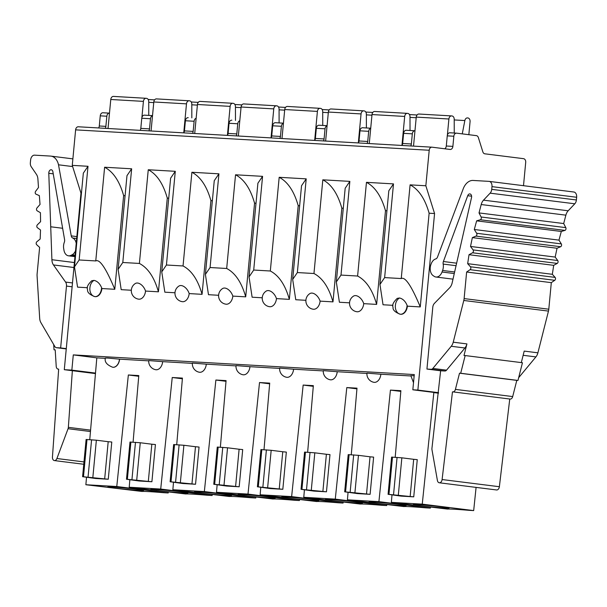 <?xml version="1.0" encoding="UTF-8"?>
<svg xmlns="http://www.w3.org/2000/svg" width="607" height="607" viewBox="0 0 607 607"><rect width="100%" height="100%" fill="white"/><g stroke="black" fill="none" stroke-linecap="round" stroke-linejoin="round"><path stroke-width="0.91" d="M400.408 314.244A8.498 5.729 -82.8 0 0 400.597 314.267A8.498 5.729 -82.8 0 0 407.38 306.171L420.264 306.914L429.126 213.216L434.566 213.527L425.848 185.765L429.21 150.255A3.399 2.504 -86.7 0 1 431.896 147.175A3.399 2.504 -86.7 0 1 432.017 147.182L450.068 149.451A3.399 2.504 93.3 0 0 450.197 149.466A3.399 2.504 93.3 0 0 452.883 146.386L453.839 136.234A3.399 2.504 -86.7 0 1 456.525 133.153A3.399 2.504 -86.7 0 1 456.654 133.168L476.381 135.642A3.399 2.504 -86.7 0 1 478.377 137.607L482.846 151.856A3.399 2.504 93.3 0 0 484.849 153.814L523.538 158.67A3.399 2.504 -86.7 0 1 525.708 162.365L523.5 185.689M410.673 145.953A3.399 2.504 93.3 0 0 411.356 143.988L412.32 133.844A3.399 2.504 -86.7 0 1 414.968 130.763L406.303 130.262A3.399 2.504 93.3 0 0 403.617 133.343L412.32 133.844M403.617 133.343L402.653 143.487A3.399 2.504 -86.7 0 1 401.971 145.445M414.877 130.755L406.424 130.27A3.399 2.504 93.3 0 0 406.303 130.262M454.241 133.024L454.211 119.215A3.399 2.504 -86.7 0 0 452.018 115.96L451.714 115.922A3.399 2.504 -86.7 0 0 451.585 115.914A3.399 2.504 -86.7 0 0 448.899 118.995L447.374 135.164M451.464 115.907L419.065 114.04A3.399 2.504 93.3 0 0 418.944 114.033A3.399 2.504 93.3 0 0 416.258 117.113L413.519 146.112M462.261 133.874L464.848 120.55A3.399 2.504 -86.7 0 1 467.466 117.91A3.399 2.504 -86.7 0 1 467.595 117.917L467.898 117.955A3.399 2.504 -86.7 0 1 470.068 121.65L468.839 134.701M367.03 143.434A3.399 2.504 93.3 0 0 367.721 141.469L368.677 131.324A3.399 2.504 -86.7 0 1 370.71 128.32M370.718 128.214L362.781 127.751A3.399 2.504 93.3 0 0 362.66 127.743A3.399 2.504 93.3 0 0 359.974 130.824L359.018 140.968A3.399 2.504 -86.7 0 1 358.327 142.933L361.051 113.926A3.399 2.504 -86.7 0 1 363.737 110.846A3.399 2.504 -86.7 0 1 363.859 110.853L364.162 110.899A3.399 2.504 -86.7 0 1 366.355 114.146L366.385 127.956M407.251 113.357L374.822 111.491A3.399 2.504 93.3 0 0 374.694 111.476A3.399 2.504 93.3 0 0 372.008 114.556L369.268 143.563M401.948 145.445L404.687 116.445A3.399 2.504 -86.7 0 1 407.373 113.365A3.399 2.504 -86.7 0 1 407.502 113.372L407.805 113.41A3.399 2.504 -86.7 0 1 409.998 116.665L410.029 130.475M323.394 140.915A3.399 2.504 93.3 0 0 324.077 138.95L325.041 128.805A3.399 2.504 -86.7 0 1 327.067 125.808M319.016 125.224L327.082 125.687L319.145 125.239A3.399 2.504 93.3 0 0 319.016 125.224A3.399 2.504 93.3 0 0 316.33 128.305L315.374 138.449A3.399 2.504 -86.7 0 1 314.684 140.414M363.608 110.846L331.179 108.972A3.399 2.504 93.3 0 0 331.058 108.964A3.399 2.504 93.3 0 0 328.372 112.045L325.625 141.044M279.751 138.396A3.399 2.504 93.3 0 0 280.442 136.438L281.398 126.294A3.399 2.504 -86.7 0 1 283.431 123.289M275.381 122.705L283.439 123.175L275.502 122.72A3.399 2.504 93.3 0 0 275.381 122.705A3.399 2.504 93.3 0 0 272.695 125.786L271.731 135.938A3.399 2.504 -86.7 0 1 271.048 137.895M319.972 108.327L287.536 106.453A3.399 2.504 93.3 0 0 287.415 106.445A3.399 2.504 93.3 0 0 284.729 109.526L281.989 138.525M314.669 140.414L317.408 111.407A3.399 2.504 -86.7 0 1 320.094 108.327A3.399 2.504 -86.7 0 1 320.215 108.342L320.526 108.38A3.399 2.504 -86.7 0 1 322.719 111.627L322.749 125.444M236.108 135.885A3.399 2.504 93.3 0 0 236.798 133.919L237.754 123.775A3.399 2.504 -86.7 0 1 239.788 120.77M231.737 120.194L231.859 120.201A3.399 2.504 93.3 0 0 231.737 120.194A3.399 2.504 93.3 0 0 229.051 123.274L228.095 133.419A3.399 2.504 -86.7 0 1 227.405 135.376L230.129 106.377A3.399 2.504 -86.7 0 1 232.815 103.296A3.399 2.504 -86.7 0 1 232.936 103.304L233.247 103.342A3.399 2.504 -86.7 0 1 235.433 106.597L235.47 120.406M276.329 105.808L243.9 103.941A3.399 2.504 93.3 0 0 243.779 103.926A3.399 2.504 93.3 0 0 241.093 107.007L238.346 136.014M271.026 137.895L273.765 108.888A3.399 2.504 -86.7 0 1 276.451 105.808A3.399 2.504 -86.7 0 1 276.58 105.823L276.883 105.861A3.399 2.504 -86.7 0 1 279.076 109.108L279.106 122.925M148.761 115.406L148.73 101.589A3.399 2.504 -86.7 0 0 146.537 98.342L146.226 98.304A3.399 2.504 -86.7 0 0 146.105 98.296A3.399 2.504 -86.7 0 0 143.419 101.377L141.894 117.546M145.984 98.288L113.585 96.422A3.399 2.504 93.3 0 0 113.463 96.407A3.399 2.504 93.3 0 0 110.778 99.487L108.031 128.494M189.05 100.777L156.621 98.903A3.399 2.504 93.3 0 0 156.492 98.895A3.399 2.504 93.3 0 0 153.806 101.976L151.067 130.975M183.746 132.865L186.486 103.858A3.399 2.504 -86.7 0 1 189.172 100.777A3.399 2.504 -86.7 0 1 189.301 100.785L189.604 100.83A3.399 2.504 -86.7 0 1 191.797 104.078L191.827 117.887M232.686 103.289L200.257 101.422A3.399 2.504 93.3 0 0 200.135 101.407A3.399 2.504 93.3 0 0 197.45 104.487L194.71 133.494M192.472 133.365A3.399 2.504 93.3 0 0 193.155 131.4L194.119 121.256A3.399 2.504 -86.7 0 1 196.144 118.251M188.094 117.675L188.223 117.682A3.399 2.504 93.3 0 0 188.094 117.675A3.399 2.504 93.3 0 0 185.408 120.755L184.452 130.9A3.399 2.504 -86.7 0 1 183.769 132.865M148.829 130.846A3.399 2.504 93.3 0 0 149.519 128.881L150.475 118.737A3.399 2.504 -86.7 0 1 152.509 115.74M144.458 115.155L152.516 115.618L144.58 115.171A3.399 2.504 93.3 0 0 144.458 115.155A3.399 2.504 93.3 0 0 141.772 118.236L140.809 128.38A3.399 2.504 -86.7 0 1 140.126 130.346M95.504 373.085L71.846 370.118L64.289 369.686L95.458 373.593M434.566 213.527L417.874 390.081L438.527 392.668M417.874 390.081L412.836 389.785L436.372 392.744L433.83 392.592L422.252 504.136L391.356 502.353L392.001 494.849M438.474 393.177L433.83 392.592M400.817 391.394L390.438 390.096L400.878 390.696L395.203 457.276M356.931 388.844L346.794 387.577L356.992 388.161L351.278 454.757M313.295 386.333L303.159 385.058L313.349 385.65L307.643 452.238M269.652 383.814L259.515 382.539L269.713 383.131L263.999 449.726M226.009 381.295L215.88 380.028L226.07 380.612L220.356 447.207M182.373 378.776L172.236 377.508L182.434 378.093L176.72 444.688M138.73 376.279L128.35 374.974L138.791 375.581L133.077 442.169M128.35 374.974L116.772 486.518L85.875 484.735L142.046 491.465A28.893 0.971 -174.6 0 1 163.458 492.694L168.2 492.967L168.283 492.14M85.875 484.735L86.52 477.231M89.76 439.658L96.817 357.857L73.288 354.898L71.846 370.118M386.925 210.781L385.483 210.697L376.628 304.395L363.737 303.652A8.498 5.729 -82.8 0 1 357.212 311.778A8.498 5.729 -82.8 0 1 356.954 311.748A8.498 8.498 0 0 1 353.57 296.079A8.498 5.106 58.5 0 1 363.737 303.652M385.483 210.697C381.371 196.266 375.027 186.812 366.461 182.335L393.495 183.898L384.633 277.596L379.959 284.463L383.04 304.767L392.964 305.336M73.288 354.898L414.278 374.572L412.836 389.785M81.444 193.163L80.974 193.132L64.289 369.686M74.479 266.845L83.334 173.147L88.007 166.28L79.153 259.971L74.479 266.845L77.559 287.141L87.476 287.718M94.927 296.618A8.498 5.729 -82.8 0 0 95.117 296.648A8.498 5.729 -82.8 0 0 101.9 288.545L114.784 289.289L123.638 195.598L125.088 195.682M131.332 290.245L121.195 289.66L118.122 269.364L122.796 262.49L139.398 263.446L148.26 169.755L175.286 171.311L166.432 265.009L183.041 265.965L191.895 172.267L218.93 173.83L210.075 267.528L226.684 268.484L235.539 174.786L262.573 176.349L253.711 270.039L270.32 271.003L279.182 177.305L306.209 178.86L297.354 272.558L313.963 273.514L322.818 179.824L349.852 181.379L340.997 275.077L357.606 276.033L366.461 182.335M145.536 291.064A8.498 5.106 58.5 0 0 135.369 283.492A8.498 8.498 0 0 0 138.753 299.168A8.498 5.729 -82.8 0 0 139.011 299.19A8.498 5.729 -82.8 0 0 145.536 291.064L158.427 291.808C154.315 277.376 147.971 267.922 139.398 263.446M168.723 198.193L167.282 198.11L158.427 291.808M174.968 292.764L164.838 292.179L161.758 271.875L166.432 265.009M189.179 293.583A8.498 5.106 58.5 0 0 179.012 286.011A8.498 8.498 0 0 0 182.396 301.679A8.498 5.729 -82.8 0 0 182.654 301.709A8.498 5.729 -82.8 0 0 189.179 293.583L202.063 294.327C197.95 279.895 191.615 270.441 183.041 265.965M212.367 200.712L210.925 200.629L202.063 294.327M218.611 295.283L208.482 294.699L205.401 274.394L210.075 267.528M232.822 296.102A8.498 5.106 58.5 0 0 222.648 288.522A8.498 8.498 0 0 0 226.032 304.198A8.498 5.729 -82.8 0 0 226.29 304.221A8.498 5.729 -82.8 0 0 232.822 296.102L245.706 296.846C241.594 282.407 235.25 272.96 226.684 268.484M256.002 203.231L254.561 203.148L245.706 296.846M262.247 297.794L252.117 297.21L249.045 276.913L253.711 270.039M276.458 298.614A8.498 5.106 58.5 0 0 266.291 291.041A8.498 8.498 0 0 0 269.675 306.717A8.498 5.729 -82.8 0 0 269.933 306.74A8.498 5.729 -82.8 0 0 276.458 298.614L289.349 299.357C285.237 284.926 278.894 275.472 270.32 271.003M299.646 205.75L298.204 205.667L289.349 299.357M305.89 300.313L295.761 299.729L292.68 279.432L297.354 272.558M320.101 301.133A8.498 5.106 58.5 0 0 309.934 293.56A8.498 8.498 0 0 0 313.318 309.236A8.498 5.729 -82.8 0 0 313.576 309.259A8.498 5.729 -82.8 0 0 320.101 301.133L332.985 301.876C328.873 287.445 322.537 277.991 313.963 273.514M343.289 208.262L341.84 208.178L332.985 301.876M349.533 302.832L339.404 302.248L336.324 281.944L340.997 275.077M379.959 284.463L388.821 190.765L393.495 183.898M425.848 185.765L410.097 184.854C418.671 189.331 425.014 198.785 429.126 213.216M384.633 277.596L401.242 278.552C405.18 276.496 411.523 285.95 420.264 306.914M118.122 269.364L126.977 175.666L131.651 168.792L104.616 167.236C113.19 171.713 119.533 181.159 123.638 195.598M79.153 259.971L95.762 260.934C99.7 258.878 106.043 268.332 114.784 289.289M88.007 166.28L72.263 165.37L75.617 129.86L429.21 150.255M431.767 147.175L78.424 126.787A3.399 2.504 93.3 0 0 78.303 126.78A3.399 2.504 93.3 0 0 75.617 129.86M456.403 133.153L450.06 132.789A3.399 2.504 93.3 0 0 449.939 132.774A3.399 2.504 93.3 0 0 447.253 135.854L446.297 146.006A3.399 2.504 -86.7 0 1 444.756 148.783M407.062 305.238A8.498 5.729 97.2 0 1 400.483 314.244A8.498 5.729 97.2 0 1 400.225 314.221C395.02 312.233 392.63 309.896 393.055 307.225C391.94 305.063 393.328 302.111 397.236 298.378L399.543 297.991C402.805 298.765 405.309 301.178 407.062 305.238L407.38 306.171M400.483 314.244A7.99 5.895 -86.7 0 1 395.377 305.564L395.498 304.555L395.377 305.564M471.593 196.198L467.724 195.712A3.058 2.064 -82.8 0 1 469.826 193.906A3.058 2.064 -82.8 0 1 469.917 193.914A3.058 2.064 -82.8 0 1 471.502 197.67L452.169 282.809A8.498 5.729 -82.8 0 1 449.65 287.794L434.437 303.348A5.099 3.437 97.2 0 0 432.791 307.218L426.941 369.056L431.175 369.299A3.399 2.291 97.2 0 0 432.852 368.441L446.547 370.156L464.932 347.993A8.498 5.729 -82.8 0 0 466.927 343.911L463.998 355.49L465.174 355.558L460.69 373.259L517.968 380.445L516.792 380.384L512.695 396.576A3.399 2.291 -82.8 0 1 510.214 399.072L452.936 391.879A3.399 2.291 97.2 0 0 455.417 389.391L512.695 396.576M452.473 391.856L442.101 479.538A3.528 2.375 97.2 0 1 439.4 482.785A3.528 2.375 97.2 0 1 439.293 482.777A3.528 2.375 97.2 0 1 437.404 480.463L431.979 449.711A3.399 2.291 97.2 0 1 431.949 448.315L440.636 370.771L426.941 369.056M518.666 377.683L535.905 356.908A8.498 5.729 -82.8 0 0 537.901 352.819L548.47 311.095A8.498 5.729 -82.8 0 0 548.796 309.206L551.308 282.65L554.752 280.305A1.7 1.146 -82.8 0 0 555.109 277.391L552.332 274.303L553.69 265.342L557.234 263.408A1.7 1.146 -82.8 0 0 557.75 260.532L555.177 257.08L557.029 248.248L560.64 246.73A1.7 1.146 -82.8 0 0 561.316 243.9L558.971 240.129L561.308 231.472L564.965 230.394A1.7 1.146 -82.8 0 0 565.792 227.633L563.691 223.551L565.876 215.166A8.498 5.729 97.2 0 1 568.182 210.781L574.799 203.793A5.099 3.437 -82.8 0 0 576.392 199.976L576.65 197.267A5.099 3.437 -82.8 0 0 573.85 192.009A5.099 3.437 -82.8 0 0 573.691 191.994M521.299 362.599L524.205 351.096L537.901 352.819M467.724 195.712L443.391 261.518A3.399 2.291 -82.8 0 0 443.163 264.075A8.498 5.729 97.2 0 1 442.594 270.472L442.025 272.012A8.498 5.729 97.2 0 1 436.198 277.035A8.498 5.729 97.2 0 1 435.94 277.012A8.498 5.729 97.2 0 1 434.142 276.314L433.132 275.631A8.521 5.751 97.2 0 1 431.205 263.817A8.498 5.729 97.2 0 1 435.72 258.939A3.399 2.291 -82.8 0 0 437.51 257.019L463.475 188.155A14.515 9.788 97.2 0 1 472.906 180.438L489.022 181.372A5.099 3.437 97.2 0 1 489.181 181.387A5.099 3.437 97.2 0 1 491.981 186.637L491.723 189.346A5.099 3.437 97.2 0 1 490.13 193.163L483.513 200.158A8.498 5.729 -82.8 0 0 481.207 204.536L479.022 212.92L481.123 217.002A1.7 1.146 97.2 0 1 480.289 219.764L476.639 220.849L474.302 229.499L476.647 233.278A1.7 1.146 97.2 0 1 475.971 236.108L472.36 237.618L470.508 246.457L473.081 249.902A1.7 1.146 97.2 0 1 472.565 252.778L469.021 254.712L467.663 263.673L470.44 266.769A1.7 1.146 97.2 0 1 470.084 269.675L466.631 272.019L464.12 298.591A8.498 5.729 97.2 0 1 463.794 300.473L453.232 342.189A8.498 5.729 97.2 0 1 451.236 346.278L432.852 368.441M466.631 272.019L551.308 282.65M467.663 263.673L552.332 274.303M469.021 254.712L553.69 265.342M470.508 246.457L555.177 257.08M472.36 237.618L557.029 248.248M474.302 229.499L558.971 240.129M476.639 220.849L561.308 231.472M479.022 212.92L563.691 223.551M455.417 389.391L459.514 373.191L460.69 373.259M440.636 370.771L444.87 371.014A3.399 2.291 -82.8 0 0 446.547 370.156M465.174 355.558L522.452 362.743L517.968 380.445M439.293 482.777L496.572 489.963A3.528 2.375 -82.8 0 0 496.678 489.978A3.528 2.375 -82.8 0 0 499.371 486.723L509.751 399.042M459.514 373.191L516.792 380.384M72.263 165.37L80.974 193.132M109.397 113.137L103.061 112.773A3.399 2.504 93.3 0 0 102.94 112.758A3.399 2.504 93.3 0 0 100.254 115.838L99.29 125.99A3.399 2.504 -86.7 0 1 98.607 127.948M91.756 280.76L94.055 280.373C97.325 281.147 99.829 283.56 101.574 287.619L101.9 288.545M101.574 287.619A8.498 5.729 97.2 0 1 94.996 296.626A7.99 5.895 -86.7 0 1 89.897 287.946L90.018 286.929L89.897 287.946M167.282 198.11C163.169 183.678 156.826 174.224 148.26 169.755M161.758 271.875L170.62 178.185L175.286 171.311M210.925 200.629C206.812 186.197 200.469 176.743 191.895 172.267M205.401 274.394L214.256 180.696L218.93 173.83M254.561 203.148C250.448 188.716 244.113 179.262 235.539 174.786M249.045 276.913L257.899 183.215L262.573 176.349M298.204 205.667C294.092 191.235 287.748 181.781 279.182 177.305M292.68 279.432L301.535 185.734L306.209 178.86M341.84 208.178C337.735 193.747 331.392 184.293 322.818 179.824M336.324 281.944L345.178 188.253L349.852 181.379M376.628 304.395C372.516 289.964 366.173 280.51 357.606 276.033M105.193 128.327A3.399 2.504 93.3 0 0 105.876 126.37L106.84 116.225A3.399 2.504 -86.7 0 1 109.488 113.137L102.94 112.758M66.277 348.63L60.639 347.925L66.482 286.087A5.099 3.437 97.2 0 0 65.579 282.073L72.483 282.938M75.526 250.79A8.521 5.751 97.2 0 1 72.081 254.803L70.958 255.365A8.498 5.729 97.2 0 1 68.781 255.843A8.498 5.729 97.2 0 1 68.523 255.82A8.498 5.729 97.2 0 1 63.963 250.205L63.689 248.612A8.498 5.729 97.2 0 1 64.334 242.223A3.399 2.291 -82.8 0 0 64.592 239.666L52.885 171.781A3.058 2.064 -82.8 0 0 51.246 169.763A3.058 2.064 -82.8 0 0 51.155 169.755A3.058 2.064 -82.8 0 0 48.788 173.291L51.906 259.72A8.498 5.729 -82.8 0 0 53.454 264.94L65.579 282.073M51.087 226.828L62.627 228.278M72.635 166.568L58.515 164.8L71.247 235.888A3.399 2.291 -82.8 0 0 72.665 237.997A8.498 5.729 97.2 0 1 76.209 243.339L76.232 243.346A8.521 5.751 97.2 0 1 76.224 243.407M60.639 347.925L56.413 347.682A3.399 2.291 97.2 0 1 56.307 347.674A3.399 2.291 97.2 0 1 54.911 346.643L40.889 322.605A8.498 5.729 97.2 0 1 39.683 318.334L37.08 275.851A8.498 5.729 97.2 0 1 37.11 273.954L39.622 247.39L36.655 244.674A1.7 1.146 97.2 0 1 36.845 241.761L40.176 239.014L40.517 230L37.376 227.678A1.7 1.146 97.2 0 1 37.406 224.772L40.593 221.654L40.426 212.708L37.141 210.788A1.7 1.146 97.2 0 1 37.004 207.92L40.032 204.453L39.349 195.621L35.942 194.134A1.7 1.146 97.2 0 1 35.638 191.311L38.484 187.51L37.9 178.966A8.498 5.729 -82.8 0 0 36.435 174.368L31.207 166.69A5.099 3.437 97.2 0 1 30.35 162.737L30.608 160.028A5.099 3.437 97.2 0 1 34.523 155.157L50.639 156.082A14.515 9.788 97.2 0 1 50.905 156.113A14.515 9.788 97.2 0 1 58.515 164.8M53.712 344.594L54.031 349.807L55.214 349.951M54.031 349.807L55.207 349.875L56.216 366.362A3.399 2.291 97.2 0 0 58.097 369.102L58.204 369.117A3.399 2.291 97.2 0 1 58.097 369.102M58.204 369.117L58.667 369.139L52.445 457.063A3.528 2.375 97.2 0 0 54.387 460.576L83.766 464.264M72.362 370.695L68.356 427.343A3.399 2.291 97.2 0 1 68.06 428.717L56.906 458.52A3.528 2.375 97.2 0 1 54.493 460.584A3.528 2.375 97.2 0 1 54.387 460.576M380.877 374.238L366.947 373.138A8.498 8.498 0 0 0 373.904 382.304A8.49 5.729 97.2 0 0 374.352 382.357A8.49 5.729 97.2 0 0 380.877 374.238L410.81 375.968M390.438 390.096L378.912 501.64L347.416 499.819L348.061 492.3M346.794 387.577L335.276 499.121L303.773 497.3L304.418 489.781M303.159 385.058L291.633 496.602L260.137 494.788L260.782 487.262M259.515 382.539L247.997 494.083L216.494 492.269L217.139 484.75M215.88 380.028L204.354 491.564L172.858 489.75L173.503 482.231M172.236 377.508L160.711 489.052L129.215 487.231L129.86 479.712M105.33 358.342L96.817 357.857M112.765 367.258A8.498 5.729 -82.8 0 0 112.826 367.273A8.498 5.729 -82.8 0 0 119.609 359.169L148.723 360.846M156.151 369.769A8.49 5.729 97.2 0 1 155.696 369.716A8.498 8.498 0 0 1 148.745 360.558L162.676 361.651A8.49 5.729 97.2 0 1 156.151 369.769M192.358 363.365L162.676 361.651M199.794 372.288A8.49 5.729 97.2 0 1 199.331 372.235A8.498 8.498 0 0 1 192.381 363.069L206.312 364.17A8.49 5.729 97.2 0 1 199.794 372.288M206.312 364.17L236.002 365.884M243.437 374.807A8.49 5.729 97.2 0 1 242.975 374.754A8.498 8.498 0 0 1 236.024 365.589L249.955 366.689A8.49 5.729 97.2 0 1 243.437 374.807M249.955 366.689L279.637 368.396M323.281 370.915L293.598 369.208A8.49 5.729 97.2 0 1 287.073 377.326A8.49 5.729 97.2 0 1 286.618 377.266M330.716 379.838A8.49 5.729 97.2 0 1 330.254 379.785A8.498 8.498 0 0 1 323.303 370.627L337.234 371.719A8.49 5.729 97.2 0 1 330.716 379.838M337.234 371.719L366.924 373.434M344.685 491.822L357.508 493.597L370.103 494.326L366.522 493.992L370.035 456.798L358.456 455.341L348.198 454.628L344.685 491.822L366.522 493.992M301.042 489.31L313.865 491.086L326.467 491.807L322.878 491.48L326.391 454.279L314.813 452.822L304.562 452.109L301.042 489.31L322.878 491.48M257.398 486.791L270.221 488.567L282.824 489.295L279.235 488.961L282.756 451.76L271.177 450.303L260.919 449.59L257.398 486.791L279.235 488.961M213.763 484.272L226.586 486.048L239.181 486.776L235.599 486.442L239.112 449.241L227.534 447.791L217.276 447.071L213.763 484.272L235.599 486.442M126.484 479.242L139.306 481.017L151.902 481.738L148.32 481.412L151.833 444.21L140.255 442.753L129.997 442.04L126.484 479.242L148.32 481.412M170.119 481.753L182.942 483.529L195.545 484.257L191.956 483.923L195.477 446.722L183.891 445.272L173.64 444.559L170.119 481.753L191.956 483.923M82.59 476.692L95.663 478.498L108.266 479.227L104.677 478.893L108.19 441.691L96.361 440.204L86.111 439.491L82.59 476.692L104.677 478.893M388.078 494.31L401.144 496.116L413.746 496.845L410.157 496.511L413.678 459.309L401.849 457.822L391.591 457.109L388.078 494.31L410.157 496.511M413.746 496.845L417.259 459.643L413.678 459.309M370.103 494.326L373.624 457.124L370.035 456.798M326.467 491.807L329.98 454.613L326.391 454.279M282.824 489.295L286.337 452.094L282.756 451.76M239.181 486.776L242.701 449.575L239.112 449.241M151.902 481.738L155.422 444.544L151.833 444.21M195.545 484.257L199.058 447.056L195.477 446.722M108.266 479.227L111.779 442.025L108.19 441.691M414.164 375.741L410.84 375.65L413.504 382.691M293.598 369.208L279.66 368.108A8.498 8.498 0 0 0 286.618 377.273M107.773 358.062L119.609 359.169M107.545 358.054L105.352 358.031C104.396 361.871 106.84 364.944 112.705 367.25A8.498 5.729 97.2 0 0 112.963 367.281A8.498 5.729 97.2 0 0 119.488 359.154M422.252 504.136L473.68 510.593L476.085 487.398M473.68 510.593L468.938 510.32A28.893 0.971 -174.6 0 0 447.526 509.083L391.356 502.353M444.43 507.968A18.043 0.607 -174.6 0 0 449.172 508.006A18.043 0.607 -174.6 0 0 437.73 506.359A18.043 0.607 -174.6 0 0 417.988 504.652A18.043 0.607 -174.6 0 0 413.246 504.607A18.043 0.607 -174.6 0 0 424.627 506.253A18.043 0.607 -174.6 0 0 444.43 507.968M378.912 501.64L430.34 508.089L430.424 507.255M430.34 508.089L425.295 507.801A28.893 0.971 -174.6 0 0 403.883 506.564L347.416 499.819M373.874 502.072A18.696 0.63 -174.6 0 0 368.957 502.027A18.696 0.63 -174.6 0 0 380.741 503.734A18.696 0.63 -174.6 0 0 401.265 505.51A18.696 0.63 -174.6 0 0 406.182 505.548A18.696 0.63 -174.6 0 0 394.315 503.84A18.696 0.63 -174.6 0 0 373.874 502.072M335.276 499.121L386.697 505.57L386.78 504.758M386.697 505.57L381.659 505.282A28.893 0.971 -174.6 0 0 360.247 504.045L303.773 497.3M330.231 499.553A18.696 0.63 -174.6 0 0 325.322 499.508A18.696 0.63 -174.6 0 0 337.097 501.215A18.696 0.63 -174.6 0 0 357.629 502.991A18.696 0.63 -174.6 0 0 362.538 503.028A18.696 0.63 -174.6 0 0 350.679 501.321A18.696 0.63 -174.6 0 0 330.231 499.553M291.633 496.602L343.061 503.059L343.145 502.247M343.061 503.059L338.016 502.763A28.893 0.971 -174.6 0 0 316.604 501.534L260.137 494.788M286.595 497.034A18.696 0.63 -174.6 0 0 281.678 496.996A18.696 0.63 -174.6 0 0 293.454 498.696A18.696 0.63 -174.6 0 0 313.986 500.479A18.696 0.63 -174.6 0 0 318.903 500.509A18.696 0.63 -174.6 0 0 307.036 498.81A18.696 0.63 -174.6 0 0 286.595 497.034M247.997 494.083L299.418 500.54L299.501 499.728M299.418 500.54L294.372 500.251A28.893 0.971 -174.6 0 0 272.96 499.015L216.494 492.269M242.952 494.523A18.696 0.63 -174.6 0 0 238.043 494.477A18.696 0.63 -174.6 0 0 249.818 496.177A18.696 0.63 -174.6 0 0 270.35 497.96A18.696 0.63 -174.6 0 0 275.259 497.998A18.696 0.63 -174.6 0 0 263.392 496.291A18.696 0.63 -174.6 0 0 242.952 494.523M204.354 491.564L255.782 498.021L255.866 497.209M255.782 498.021L250.737 497.732A28.893 0.971 -174.6 0 0 229.325 496.496L172.858 489.75M199.316 492.004A18.696 0.63 -174.6 0 0 194.399 491.958A18.696 0.63 -174.6 0 0 206.175 493.666A18.696 0.63 -174.6 0 0 226.707 495.441A18.696 0.63 -174.6 0 0 231.624 495.479A18.696 0.63 -174.6 0 0 219.757 493.772A18.696 0.63 -174.6 0 0 199.316 492.004M160.711 489.052L212.139 495.502L212.222 494.69M212.139 495.502L207.093 495.213A28.893 0.971 -174.6 0 0 185.681 493.977L129.215 487.231M155.673 489.485A18.696 0.63 -174.6 0 0 150.756 489.439A18.696 0.63 -174.6 0 0 162.539 491.146A18.696 0.63 -174.6 0 0 183.064 492.922A18.696 0.63 -174.6 0 0 187.98 492.96A18.696 0.63 -174.6 0 0 176.113 491.253A18.696 0.63 -174.6 0 0 155.673 489.485M116.772 486.518L168.2 492.967M138.95 490.35A18.043 0.607 -174.6 0 0 143.692 490.38A18.043 0.607 -174.6 0 0 132.25 488.741A18.043 0.607 -174.6 0 0 112.507 487.026A18.043 0.607 -174.6 0 0 107.765 486.989A18.043 0.607 -174.6 0 0 119.139 488.627A18.043 0.607 -174.6 0 0 138.95 490.35M402.653 143.487L411.356 143.988M448.899 118.995L416.258 117.113M464.848 120.55L454.211 119.936M359.018 140.968L367.721 141.469M359.974 130.824L368.677 131.324M416.197 117.743L409.998 117.386M409.437 114.564L417.055 115.004L409.437 114.556M404.687 116.445L372.008 114.556M315.374 138.449L324.077 138.95M316.33 128.305L325.041 128.805M371.947 115.193L366.355 114.867M365.793 112.045L372.804 112.447L365.793 112.045M361.051 113.926L328.372 112.045M271.731 135.938L280.442 136.438M272.695 125.786L281.398 126.294M328.311 112.674L322.719 112.348M329.169 109.928L322.15 109.526L329.161 109.935M317.408 111.407L284.729 109.526M228.095 133.419L236.798 133.919M229.051 123.274L237.754 123.775M284.668 110.155L279.076 109.829M278.514 107.014L285.525 107.416L278.514 107.007M273.765 108.888L241.093 107.007M143.419 101.377L110.778 99.487M148.169 99.495L154.603 99.867L148.161 99.487M153.746 102.606L148.73 102.317M197.389 105.117L191.797 104.799M191.235 101.976L198.246 102.378L191.228 101.976M186.486 103.858L153.806 101.976M241.032 107.636L235.44 107.318M234.871 104.495L241.882 104.897L234.871 104.487M230.129 106.377L197.45 104.487M194.119 121.256L185.408 120.755M184.452 130.9L193.155 131.4M150.475 118.737L141.772 118.236M140.809 128.38L149.519 128.881M401.242 278.552L410.097 184.854M131.651 168.792L122.796 262.49M95.762 260.934L104.616 167.236M446.297 146.006L452.883 146.386M453.839 136.234L447.253 135.854M399.543 297.991A7.99 5.895 99.2 0 0 395.498 304.555M535.905 356.908L523.143 355.3M548.47 311.095L463.794 300.473M453.232 342.189L466.927 343.911M464.12 298.591L548.796 309.206M554.752 280.305L470.084 269.675M470.44 266.769L555.109 277.391M557.234 263.408L472.565 252.778M473.081 249.902L557.75 260.532M560.64 246.73L475.971 236.108M476.647 233.278L561.316 243.9M564.965 230.394L480.289 219.764M481.123 217.002L565.792 227.633M565.876 215.166L481.207 204.536M483.513 200.158L568.182 210.781M574.799 203.793L490.13 193.163M491.723 189.346L576.392 199.976M576.65 197.267L491.981 186.637M442.025 272.012L454.165 273.537M454.506 271.966L442.594 270.472M443.163 264.075L455.857 265.669M443.391 261.518L456.403 263.15M464.932 347.993L451.236 346.278M442.101 479.538L499.371 486.723M510.214 399.072L452.936 391.879M444.87 371.014L431.175 369.299M94.996 296.626A8.498 5.729 97.2 0 1 94.738 296.603L95.117 296.648M94.055 280.373A7.99 5.895 99.2 0 0 90.018 286.929M106.84 116.225L100.254 115.838M99.29 125.99L105.876 126.37M72.119 286.8L66.482 286.087M73.94 267.512L53.454 264.94M51.906 259.72L74.411 262.55M53.241 173.845L48.788 173.291M70.958 255.365L75.04 255.881M75.109 255.183L72.081 254.803M72.665 237.997L76.687 238.505M71.247 235.888L76.869 236.593M56.906 458.52L83.986 461.919M90.466 431.531L68.06 428.717M68.356 427.343L90.587 430.135M56.413 347.682L66.246 348.919L56.307 347.674M392.486 457.117L388.966 494.318M393.548 494.584L397.069 457.382M401.849 457.822L398.329 495.024M350.156 492.095L353.676 454.893M358.456 455.341L354.936 492.543M349.093 454.635L345.573 491.829M306.52 489.576L310.033 452.382M314.813 452.822L311.3 490.024M305.45 452.116L301.937 489.318M262.877 487.064L266.397 449.863M271.177 450.303L267.657 487.504M261.814 449.597L258.294 486.799M219.233 484.545L222.754 447.344M227.534 447.791L224.021 484.985M218.171 447.078L214.658 484.28M131.954 479.507L135.475 442.313M140.255 442.753L136.734 479.955M130.892 442.048L127.371 479.249M175.598 482.026L179.111 444.825M183.891 445.272L180.378 482.474M174.528 444.559L171.015 481.761M86.998 439.498L83.485 476.692M88.068 476.958L91.581 439.764M96.361 440.204L92.848 477.406M451.585 115.914L418.944 114.033M370.718 128.206L362.66 127.743M374.694 111.476L407.373 113.365M331.058 108.964L363.737 110.846M287.415 106.445L320.094 108.327M243.779 103.926L276.451 105.808M146.105 98.296L113.463 96.407M156.492 98.895L189.172 100.777M200.135 101.407L232.815 103.296M78.303 126.78L431.896 147.175M456.525 133.153L449.939 132.774M573.85 192.009L489.181 181.387M452.959 279.152L435.94 277.012M91.748 280.76C87.848 284.493 86.452 287.445 87.575 289.607C87.15 292.278 89.54 294.615 94.738 296.603M68.523 255.82L74.972 256.632M50.905 156.113L72.878 158.867"/></g></svg>
